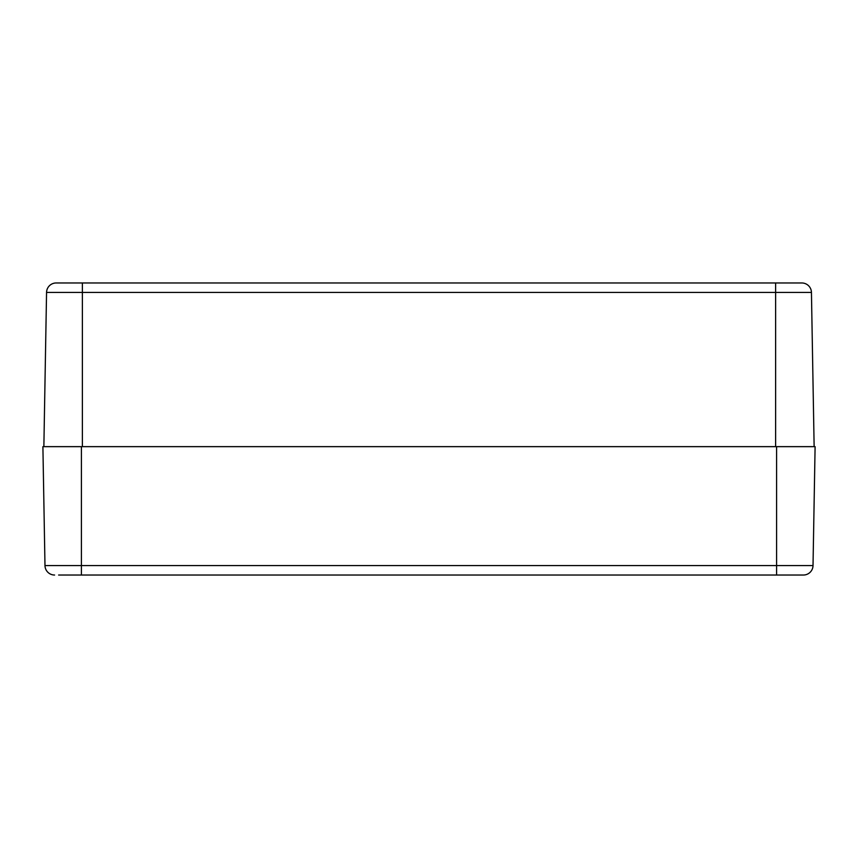 <?xml version="1.0" encoding="UTF-8"?>
<svg xmlns="http://www.w3.org/2000/svg" width="858" height="858" viewBox="0 0 858 858"><rect width="100%" height="100%" fill="white"/><g stroke="black" fill="none" stroke-linecap="round" stroke-linejoin="round"><path stroke-width="1.29" d="M56.178 282.968A9.631 9.631 0 0 0 46.557 292.428A9.631 9.631 0 0 1 56.178 282.968L801.822 282.968A9.631 9.631 0 0 1 811.443 292.428L814.135 446.653M43.865 446.653L46.557 292.428L811.443 292.428A9.631 9.631 0 0 0 801.822 282.968M81.413 446.653L815.1 446.653L813.019 565.572A9.631 9.631 0 0 1 803.399 575.032L81.413 575.032L81.413 565.572L44.981 565.572A9.631 9.631 0 0 0 54.601 575.032A9.631 9.631 0 0 1 44.981 565.572L42.9 446.653L81.413 446.653L81.413 565.572L776.587 565.572L776.587 575.032M58.623 575.032L81.413 575.032L58.623 575.032M813.019 565.572A9.631 9.631 0 0 1 803.399 575.032A9.631 9.631 0 0 0 813.019 565.572L776.587 565.572L776.587 446.653M775.621 282.968L775.621 446.653M82.379 282.968L82.379 446.653M54.601 575.032A9.631 9.631 0 0 1 44.981 565.572"/></g></svg>
